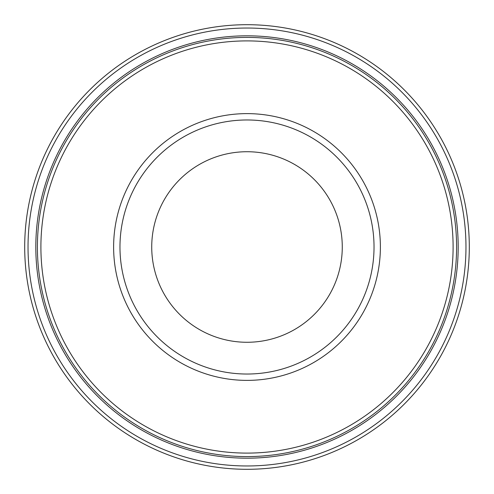 <?xml version="1.0" encoding="UTF-8"?>
<svg xmlns="http://www.w3.org/2000/svg" width="494" height="494" viewBox="0 0 494 494"><rect width="100%" height="100%" fill="white"/><g stroke="black" fill="none" stroke-linecap="round" stroke-linejoin="round"><path stroke-width="0.74" d="M113.62 247A133.38 133.38 0 0 1 247 113.62A133.38 133.38 0 0 1 380.38 247A133.38 133.38 0 0 1 247 380.38A133.38 133.38 0 0 1 113.62 247M37.402 247A209.598 209.598 0 0 1 351.796 65.486A209.598 209.598 0 0 1 351.796 428.514A209.598 209.598 0 0 1 37.402 247M35.815 247A211.185 211.185 0 0 1 352.593 64.109A211.185 211.185 0 0 1 352.593 429.891A211.185 211.185 0 0 1 35.815 247M28.028 247A218.972 218.972 0 0 1 356.483 57.366A218.972 218.972 0 0 1 356.483 436.634A218.972 218.972 0 0 1 28.028 247M24.7 247A222.3 222.3 0 0 1 358.15 54.482A222.3 222.3 0 0 1 358.15 439.518A222.3 222.3 0 0 1 24.7 247M247 119.974A127.026 127.026 0 0 1 357.008 310.516A127.026 127.026 0 0 1 136.992 310.516A127.026 127.026 0 0 1 247 119.974A127.026 127.026 0 0 1 357.008 310.516A127.026 127.026 0 0 1 136.992 310.516A127.026 127.026 0 0 1 247 119.974M247 151.726A95.274 95.274 0 0 1 329.51 294.634A95.274 95.274 0 0 1 164.49 294.634A95.274 95.274 0 0 1 247 151.726M40.903 247A206.097 206.097 0 0 1 350.048 68.512A206.097 206.097 0 0 1 350.048 425.488A206.097 206.097 0 0 1 40.903 247"/></g></svg>
